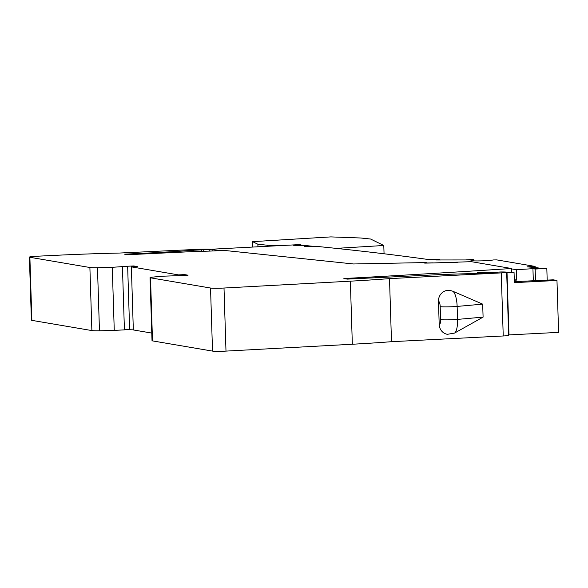 <?xml version="1.0" encoding="UTF-8"?>
<svg xmlns="http://www.w3.org/2000/svg" width="588" height="588" viewBox="0 0 588 588"><rect width="100%" height="100%" fill="white"/><g stroke="black" fill="none" stroke-linecap="round" stroke-linejoin="round"><path stroke-width="0.88" d="M301.218 245.497L300.975 245.078M267.783 246.232L267.753 245.269L278.653 245.674M336.174 248.379L383.795 245.49L370.565 239.022L360.694 237.993L330.875 236.898L252.59 241.653L252.759 246.997M252.59 241.653L257.882 244.24L267.753 245.269M301.203 245.071L313.294 246.335M257.882 244.24L257.956 246.732M383.795 245.49L384.052 253.773M152.704 253.524L152.682 252.818L124.553 254.17L127.794 254.729L198.185 251.333A26.019 1.646 -1.8 0 0 215.789 250.826L224.065 250.4L353.476 263.968L426.05 262.557L424.698 263.115L432.864 262.961L471.355 261.675L511.523 268.51A1270.837 80.416 -1.8 0 1 343.877 278.536L347.287 279.116L432.724 274.949A86.906 5.498 -1.8 0 1 472.113 273.648L500.608 271.972A7.754 0.492 -1.8 0 1 506.672 272.259L514.037 272.259L507.018 272.619L508.98 334.91L558.6 332.374L556.968 280.461L553.227 279.822L514.331 281.645M152.682 252.818L172.776 251.664A86.906 5.498 -1.8 0 0 193.599 250.238L211.437 249.312A13.009 0.823 -1.8 0 0 201.574 249.158L119.357 253.053A156.121 9.878 -1.8 0 0 58.197 255.207L37.117 256.228A10.408 0.661 178.2 0 0 29.4 257.103L31.385 320.181A10.408 0.661 178.2 0 0 31.862 320.357L29.878 257.287A10.408 0.661 178.2 0 1 29.4 257.103M29.878 257.287L89.891 267.503A10.408 0.661 178.2 0 0 97.483 267.709A49.436 3.131 178.2 0 0 112.271 267.32L127.647 266.239A44.232 2.8 -1.8 0 1 133.733 265.952L137.305 266.562L131.352 266.864L178.531 274.897L184.485 274.589L188.057 275.199A44.232 2.8 -1.8 0 1 182.236 275.529L164.214 276.154A49.436 3.131 -1.8 0 0 152.726 277.11A10.408 0.661 -1.8 0 0 150.043 277.639A10.408 0.661 -1.8 0 0 150.521 277.823L210.533 288.032A10.408 0.661 178.2 0 0 224.006 288.032L350.352 281.174A156.121 9.878 -1.8 0 0 389.506 278.624L501.248 272.898A7.754 0.492 -1.8 0 0 506.672 272.259L508.657 335.336A7.754 0.492 -1.8 0 1 503.232 335.976L501.248 272.898M503.232 335.976L391.49 341.694A156.121 9.878 -1.8 0 1 352.337 344.245L225.99 351.102A10.408 0.661 178.2 0 1 212.518 351.102L210.533 288.032M150.043 277.639L152.02 340.709A10.408 0.661 -1.8 0 0 152.498 340.893L212.518 351.102M151.785 333.08L133.329 329.941L131.352 266.864M133.307 329.133A44.232 2.8 -1.8 0 0 129.625 329.309L124.413 329.574M122.436 266.798L124.421 329.868L114.256 330.39A49.436 3.131 178.2 0 1 99.46 330.779A10.408 0.661 178.2 0 1 91.875 330.574L31.862 320.357M193.643 251.554L193.599 250.238M201.684 251.296L201.64 249.826M203.235 251.267L203.198 250.091M112.271 267.32L114.256 330.39M511.641 272.259L511.523 268.51M447.387 334.315A10.408 9.915 -80.3 0 1 439.207 324.561L438.472 301.203A10.408 9.915 -80.3 0 1 450.143 290.435L452.642 291.178A14.634 4.351 -92.9 0 1 457.141 306.421L457.545 319.394A10.408 0.661 178.2 0 1 440.603 319.637L440.191 306.657A10.408 0.661 -1.8 0 0 457.141 306.421L482.682 304.136L483.093 317.116L457.545 319.394A14.634 4.351 87.1 0 1 454.531 333.08L447.387 334.315M391.49 341.694L389.506 278.624M184.485 274.589L184.514 275.404M178.561 275.713L178.531 274.897M133.755 266.746L133.733 265.952M300.99 245.475L300.968 244.843L293.603 245.314L300.916 245.468L307.789 246.144L304.437 246.372L308.097 246.732L315.594 246.276A2992.339 189.343 -1.8 0 1 427.432 259.396L439.192 259.381L435.759 259.969L465.446 259.94L473.766 259.345L471.164 260.359A11.187 0.706 -1.8 0 0 470.988 260.491A11.187 0.706 -1.8 0 0 480.962 260.881A11.187 0.706 -1.8 0 0 493.089 259.947L496.757 259.889L535.124 266.415L527.238 266.834L538.233 267.878L534.61 268.084L537.101 268.51L546.818 268.407L547.185 280.108M300.968 244.843A2992.339 189.343 -1.8 0 0 298.822 244.637L210.871 249.261M212.106 249.665L220.75 250.576M426.719 262.99L433.231 262.865M449.261 262.549L457.295 262.395M511.531 268.885L516.286 269.694L516.617 280.072L514.272 279.675M535.514 280.652L535.154 269.054L532.934 268.679L516.286 269.694M535.154 269.054L546.818 268.407M439.442 259.573L439.449 259.969M532.971 266.629L532.985 267.106M532.566 267.128L532.544 266.562M538.233 267.878L538.248 268.451M533.316 280.755L532.934 268.679M307.789 246.144L307.811 246.703M299.241 245.564L299.226 245.064M298.623 245.6L298.601 245.005M514.287 280.219L516.617 280.072M514.037 272.259L514.368 282.644L556.968 280.461M490.142 272.589L477.382 272.567L490.613 272.222M477.382 272.567L477.405 273.383M535.154 267.356L535.124 266.415M473.766 259.345L473.81 260.866M438.178 259.969L438.163 259.58M225.99 351.102L224.006 288.032M352.337 344.245L350.352 281.174M172.806 252.553L172.776 251.664M209.225 251.105L209.181 249.782M91.875 330.574L89.891 267.503M99.46 330.779L97.483 267.709M426.675 263.079L426.66 262.682M490.238 272.722L490.23 272.354M152.498 340.893L150.521 277.823M440.603 319.637A5.204 1.551 87.1 0 1 439.207 324.561M129.625 329.309L127.647 266.239M440.191 306.657A5.204 1.551 -92.9 0 0 438.472 301.203M212.143 250.995L212.099 249.437M426.719 263.079L426.704 262.66M490.149 272.729L490.135 272.317M482.682 304.136L452.642 291.178M483.093 317.116L454.531 333.08"/></g></svg>
